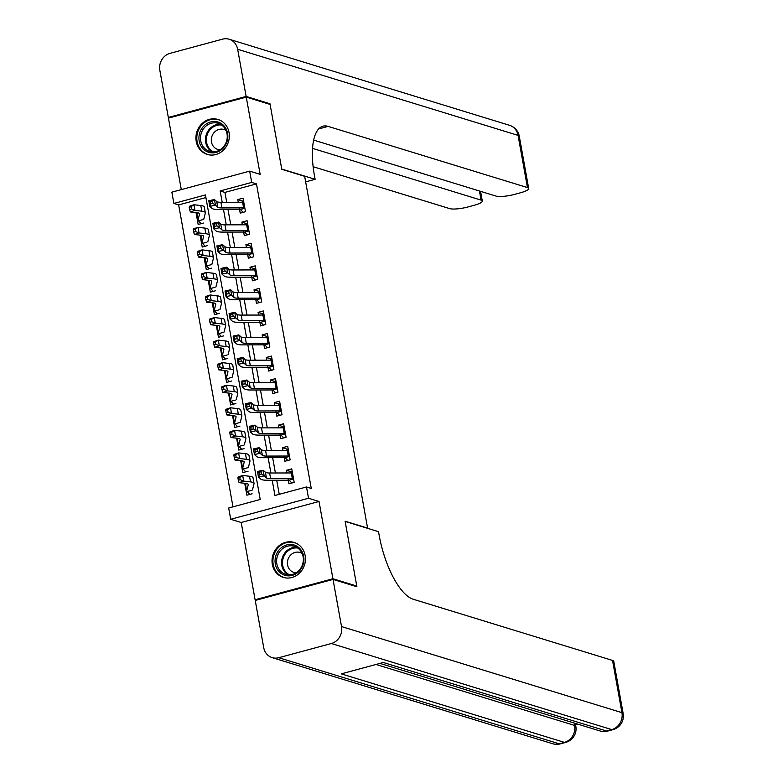 <?xml version="1.0" encoding="UTF-8"?>
<svg xmlns="http://www.w3.org/2000/svg" width="783" height="783" viewBox="0 0 783 783"><rect width="100%" height="100%" fill="white"/><g stroke="black" fill="none" stroke-linecap="round" stroke-linejoin="round"><path stroke-width="1.17" d="M196.22 141.371A18.293 16.551 -72.9 0 0 207.26 154.427A18.293 16.551 -72.9 0 0 229.037 132.513A18.293 16.551 -72.9 0 0 217.997 119.456A18.293 16.551 -72.9 0 0 196.22 141.371M272.327 564.357A18.293 16.551 -72.9 0 0 283.368 577.404A18.293 16.551 -72.9 0 0 305.145 555.49A18.293 16.551 -72.9 0 0 294.105 542.443A18.293 16.551 -72.9 0 0 272.327 564.357M205.9 197.551L178.651 204.911L173.885 203.453L171.859 192.168L249.669 171.144L251.705 182.429L220.15 190.944L222.196 202.288M367.619 528.329L304.665 176.312L281.772 169.285L270.106 104.423L246.263 97.102L168.443 118.125L181.304 189.613M256.335 600.14L255.101 599.758L332.922 578.745L319.024 501.472L308.531 498.252L230.711 519.276L228.685 508.001L260.23 499.476L205.43 194.928L173.885 203.453M319.024 501.472L241.203 522.496L255.101 599.758M241.203 522.496L230.711 519.276M178.651 204.911L232.982 506.836M367.99 528.231L345.097 521.204L356.764 586.056L355.658 586.359M356.764 586.056L332.922 578.745M239.285 207.887L240.224 213.113L245.48 211.694L243.053 198.158L237.787 199.577L238.267 202.249M243.347 230.447L244.286 235.673L249.542 234.254L247.105 220.718L241.849 222.137L242.329 224.809M247.408 253.007L248.348 258.233L253.604 256.814L251.167 243.278L245.911 244.697L246.391 247.369M251.46 275.567L252.4 280.794L257.666 279.374L255.229 265.838L249.963 267.257L250.452 269.929M255.522 298.127L256.462 303.354L261.718 301.935L259.281 288.398L254.025 289.818L254.504 292.49M259.584 320.687L260.524 325.914L265.78 324.495L263.342 310.959L258.087 312.378L258.566 315.05M263.636 343.248L264.576 348.474L269.841 347.055L267.404 333.519L262.148 334.938L262.628 337.61M267.698 365.808L268.638 371.034L273.893 369.605L271.466 356.079L266.2 357.498L266.68 360.16M271.76 388.368L272.699 393.595L277.955 392.166L275.518 378.629L270.262 380.058L270.742 382.721M275.822 410.918L276.761 416.145L282.017 414.726L279.58 401.19L274.324 402.609L274.804 405.281M279.874 433.479L280.813 438.705L286.079 437.286L283.642 423.75L278.376 425.169L278.865 427.841M283.935 456.039L284.875 461.265L290.131 459.846L287.694 446.31L282.438 447.729L282.917 450.401M244.727 483.297L246.87 495.189L252.126 493.77M240.675 460.737L242.808 472.629L248.074 471.209M236.613 438.177L238.756 450.068L244.012 448.649M232.551 415.616L234.694 427.508L239.95 426.089M228.499 393.056L230.633 404.958L235.889 403.529M224.437 370.496L226.581 382.398L231.837 380.978M220.375 347.936L222.519 359.837L227.775 358.418M216.314 325.376L218.457 337.277L223.713 335.858M212.262 302.825L214.395 314.717L219.661 313.298M208.2 280.265L210.343 292.157L215.599 290.738M204.138 257.705L206.281 269.597L211.537 268.178M200.086 235.145L202.22 247.037L207.475 245.617M203.423 223.057L198.168 224.476L196.024 212.584M272.2 480.224L274.95 495.492L306.496 486.977L311.262 488.435L256.472 183.888L224.927 192.412L226.698 202.278M228 209.511L230.76 224.838M232.062 232.062L234.812 247.399M236.114 254.622L238.874 269.959M240.175 277.182L242.936 292.519M244.237 299.742L246.997 315.069M248.289 322.302L251.049 337.63M252.351 344.863L255.111 360.19M256.413 367.423L259.173 382.75M260.475 389.983L263.225 405.31M264.527 412.543L267.287 427.87M268.589 435.094L271.349 450.431M272.65 457.654L275.41 472.991M276.702 480.214L279.247 494.337M287.997 478.599L288.937 483.825L294.193 482.406L291.756 468.87L286.5 470.289L286.979 472.961M249.669 171.144L260.162 174.364L246.263 97.102M256.472 183.888L251.705 182.429M306.496 486.977L308.531 498.252M223.498 209.521L226.258 224.848M227.55 232.071L230.31 247.408M231.611 254.632L234.371 269.969M235.673 277.192L238.433 292.529M239.735 299.752L242.485 315.089M243.787 322.312L246.547 337.639M247.849 344.872L250.609 360.2M251.911 367.433L254.671 382.76M255.963 389.993L258.723 405.32M260.025 412.553L262.785 427.88M264.086 435.113L266.846 450.44M268.148 457.663L270.898 473.001M224.927 192.412L220.15 190.944M292.333 472.08L286.5 470.289M288.271 449.52L282.438 447.729M284.219 426.96L278.376 425.169M280.157 404.41L274.324 402.609M276.096 381.85L270.262 380.058M272.044 359.289L266.2 357.498M267.982 336.729L262.148 334.938M263.92 314.169L258.087 312.378M259.858 291.609L254.025 289.818M255.806 269.049L249.963 267.257M251.744 246.488L245.911 244.697M247.682 223.928L241.849 222.137M243.63 201.368L237.787 199.577M290.19 472.952L292.343 472.149M291.844 483.042L289.514 480.527M293.517 478.628A8.202 1.732 169.8 0 0 292.333 478.589L270.634 478.638A11.725 2.466 -10.2 0 1 266.426 477.894L264.165 475.878L258.507 477.101L260.768 479.108A17.588 3.7 169.8 0 0 267.081 480.243L288.281 480.194M292.499 472.991A8.202 1.732 169.8 0 0 291.315 472.952L269.616 473.001A11.725 2.466 -10.2 0 1 265.408 472.247L263.147 470.24L264.165 475.878L261.561 474.018L261.15 471.757L258.889 472.247L259.3 474.508L261.561 474.018M259.3 474.508L258.507 477.101L257.49 471.464L263.147 470.24L261.15 471.757M289.093 480.194L293.576 478.99M257.49 471.464L258.889 472.247M249.777 494.406L247.144 491.528A8.202 1.732 -10.2 0 1 246.684 491.088A8.202 1.732 -10.2 0 1 246.694 490.921L248.25 484.687A11.725 2.466 169.8 0 0 248.26 484.452A11.725 2.466 169.8 0 0 245.921 483.434L239.089 482.651L238.345 480.292L240.185 479.666L239.784 477.415L237.944 478.031L238.345 480.292M237.944 478.031L238.071 477.013L242.671 475.467L249.503 476.24A17.588 3.7 -10.2 0 1 253.017 477.767L254.035 483.414A17.588 3.7 -10.2 0 1 254.015 483.767L252.459 490.001M239.784 477.415L242.671 475.467L243.689 481.105L250.511 481.878A17.588 3.7 -10.2 0 1 254.035 483.414M245.735 485.607A8.202 1.732 -10.2 0 1 245.666 485.45A8.202 1.732 -10.2 0 1 245.676 485.284L246.136 483.454M247.144 491.528L251.509 490.354M240.185 479.666L243.689 481.105L239.089 482.651M300.427 549.226A15.826 14.319 107.1 0 1 298.969 571.424A15.826 14.319 107.1 0 1 278.572 571.091A15.826 14.319 107.1 0 1 280.03 548.893A15.826 14.319 107.1 0 1 300.427 549.226M279.864 570.425A14.652 13.262 -72.9 0 0 285.678 574.311A14.652 13.262 -72.9 0 0 301.083 567.724A14.652 13.262 -72.9 0 0 300.095 550.185A14.652 13.262 -72.9 0 0 294.281 546.299A14.652 13.262 -72.9 0 0 278.865 552.886A14.652 13.262 -72.9 0 0 279.864 570.425M302.121 553.454A10.433 9.445 -72.9 0 0 299.997 552.465A10.433 9.445 -72.9 0 0 289.025 557.153A10.433 9.445 -72.9 0 0 289.739 569.652A10.433 9.445 -72.9 0 0 293.879 572.422A10.433 9.445 -72.9 0 0 296.18 572.794M296.512 543.422A18.175 16.443 -72.9 0 0 294.829 542.785A18.175 16.443 -72.9 0 0 275.724 550.958A18.175 16.443 -72.9 0 0 276.957 572.716A18.175 16.443 -72.9 0 0 284.17 577.531A18.175 16.443 -72.9 0 0 285.912 577.952M224.32 126.239A15.826 14.319 107.1 0 1 222.861 148.447A15.826 14.319 107.1 0 1 202.464 148.114A15.826 14.319 107.1 0 1 203.923 125.906A15.826 14.319 107.1 0 1 224.32 126.239M203.756 147.449A14.652 13.262 -72.9 0 0 209.57 151.334A14.652 13.262 -72.9 0 0 224.975 144.747A14.652 13.262 -72.9 0 0 223.987 127.198A14.652 13.262 -72.9 0 0 218.173 123.313A14.652 13.262 -72.9 0 0 202.758 129.9A14.652 13.262 -72.9 0 0 203.756 147.449M226.013 130.467A10.433 9.445 -72.9 0 0 223.889 129.489A10.433 9.445 -72.9 0 0 212.917 134.177A10.433 9.445 -72.9 0 0 213.632 146.666A10.433 9.445 -72.9 0 0 217.772 149.436A10.433 9.445 -72.9 0 0 220.072 149.807M220.405 120.435A18.175 16.443 -72.9 0 0 218.721 119.799A18.175 16.443 -72.9 0 0 199.616 127.972A18.175 16.443 -72.9 0 0 200.849 149.729A18.175 16.443 -72.9 0 0 208.063 154.545A18.175 16.443 -72.9 0 0 209.805 154.965M575.583 724.931L578.138 724.246M333.039 579.42L255.229 600.444L263.705 647.59A14.065 12.734 -72.9 0 0 272.2 657.632A14.065 12.734 -72.9 0 0 278.768 657.71L331.346 643.509A14.065 12.734 -72.9 0 0 341.525 626.566L333.039 579.42L356.891 586.741L345.137 521.429L378.522 531.677L379.207 535.513A58.617 21.67 74.9 0 0 413.199 599.23L612.541 660.431A14.065 2.966 -10.2 0 1 613.764 661.351L623.16 713.577A14.065 2.966 169.8 0 0 621.937 712.657L612.541 660.431M341.525 626.566L621.937 712.657A14.065 12.734 107.1 0 1 611.748 729.599L606.492 731.019L383.308 662.496L341.251 673.86L564.426 742.382L559.17 743.801A14.065 12.734 107.1 0 1 552.612 743.713L272.2 657.632M246.136 96.426L269.978 103.748L281.733 169.05L315.118 179.307L314.423 175.47A58.617 21.67 -105.1 0 1 322.978 126.2A58.617 21.67 -105.1 0 1 328.126 126.386L527.458 187.587L518.062 135.371L237.66 49.28L246.136 96.426L168.325 117.45L169.549 117.822M269.978 103.748L268.872 104.041M315.118 179.307L305.664 181.862M312.534 148.369L481.085 200.115A14.065 2.966 169.8 0 1 482.308 201.035A14.065 2.966 169.8 0 1 474.185 205.283L467.989 206.957A14.065 2.966 169.8 0 1 449.648 208.611L313.131 166.701M237.66 49.28A14.065 12.734 -72.9 0 0 229.165 39.238A14.065 12.734 -72.9 0 0 222.597 39.15L170.019 53.352A14.065 12.734 -72.9 0 0 159.84 70.304L168.325 117.45M313.65 140.098L496.021 196.083A14.065 2.966 169.8 0 0 514.362 194.429L520.568 192.755A14.065 2.966 169.8 0 0 528.691 188.507A14.065 2.966 169.8 0 0 527.458 187.587M319.444 128.158A58.617 21.67 -105.1 0 1 320.55 128.432L328.126 126.386M286.128 450.391L288.291 449.589M287.782 460.482L285.452 457.967M289.456 456.078A8.202 1.732 169.8 0 0 288.271 456.029L266.572 456.078A11.725 2.466 -10.2 0 1 262.364 455.334L260.103 453.318L254.446 454.541L256.707 456.558A17.588 3.7 169.8 0 0 263.029 457.683L284.219 457.634M288.438 450.431A8.202 1.732 169.8 0 0 287.263 450.391L265.564 450.44A11.725 2.466 -10.2 0 1 261.356 449.687L259.085 447.68L260.103 453.318L257.499 451.458L257.098 449.197L254.837 449.687L255.238 451.948L257.499 451.458M255.238 451.948L254.446 454.541L253.438 448.904L259.085 447.68L257.098 449.197M285.032 457.644L289.514 456.43M253.438 448.904L254.837 449.687M282.066 427.831L284.229 427.029M283.73 437.922L281.391 435.407M285.394 433.518A8.202 1.732 169.8 0 0 284.209 433.469L262.52 433.528A11.725 2.466 -10.2 0 1 258.302 432.774L256.041 430.758L250.394 431.981L252.655 433.997A17.588 3.7 169.8 0 0 258.967 435.123L280.157 435.074M284.376 427.87A8.202 1.732 169.8 0 0 283.201 427.831L261.502 427.88A11.725 2.466 -10.2 0 1 257.294 427.136L255.033 425.12L256.041 430.758L253.447 428.898L253.036 426.647L250.775 427.126L251.177 429.387L253.447 428.898M251.177 429.387L250.394 431.981L249.376 426.344L255.033 425.12L253.036 426.647M280.97 435.084L285.462 433.87M249.376 426.344L250.775 427.126M278.014 405.271L280.167 404.478M279.668 415.362L277.339 412.847M281.332 410.958A8.202 1.732 169.8 0 0 280.157 410.909L258.459 410.967A11.725 2.466 -10.2 0 1 254.25 410.214L251.989 408.197L246.332 409.421L248.593 411.437A17.588 3.7 169.8 0 0 254.906 412.563L276.105 412.514M280.324 405.32A8.202 1.732 169.8 0 0 279.139 405.271L257.441 405.32A11.725 2.466 -10.2 0 1 253.232 404.576L250.971 402.56L251.989 408.197L249.386 406.338L248.974 404.087L246.714 404.576L247.125 406.827L249.386 406.338M247.125 406.827L246.332 409.421L245.314 403.783L250.971 402.56L248.974 404.087M276.918 412.524L281.4 411.31M245.314 403.783L246.714 404.576M273.952 382.721L276.115 381.918M275.606 392.802L273.277 390.286M277.28 388.397A8.202 1.732 169.8 0 0 276.096 388.358L254.397 388.407A11.725 2.466 -10.2 0 1 250.188 387.654L247.927 385.637L242.27 386.861L244.531 388.877A17.588 3.7 169.8 0 0 250.844 390.003L272.044 389.954M276.262 382.76A8.202 1.732 169.8 0 0 275.078 382.711L253.389 382.76A11.725 2.466 -10.2 0 1 249.17 382.016L246.909 380L247.927 385.637L245.324 383.778L244.922 381.527L242.652 382.016L243.063 384.267L245.324 383.778M243.063 384.267L242.27 386.861L241.252 381.223L246.909 380L244.922 381.527M272.856 389.963L277.339 388.75M241.252 381.223L242.652 382.016M245.725 471.846L243.092 468.968A8.202 1.732 -10.2 0 1 242.622 468.528A8.202 1.732 -10.2 0 1 242.632 468.361L244.198 462.127A11.725 2.466 169.8 0 0 244.208 461.892A11.725 2.466 169.8 0 0 241.859 460.874L235.027 460.091L234.283 457.732L236.123 457.106L235.722 454.854L233.882 455.471L234.283 457.732M233.882 455.471L234.019 454.453L238.609 452.907L245.441 453.68A17.588 3.7 -10.2 0 1 248.955 455.207L249.973 460.854A17.588 3.7 -10.2 0 1 249.963 461.207L248.397 467.441M235.722 454.854L238.609 452.907L239.627 458.544L246.459 459.327A17.588 3.7 -10.2 0 1 249.973 460.854M241.673 463.047A8.202 1.732 -10.2 0 1 241.614 462.89A8.202 1.732 -10.2 0 1 241.614 462.724L242.074 460.893M243.092 468.968L247.457 467.794M236.123 457.106L239.627 458.544L235.027 460.091M241.663 449.285L239.03 446.408A8.202 1.732 -10.2 0 1 238.57 445.967A8.202 1.732 -10.2 0 1 238.57 445.801L240.136 439.566A11.725 2.466 169.8 0 0 240.146 439.332A11.725 2.466 169.8 0 0 237.797 438.314L230.975 437.531L230.231 435.172L232.071 434.555L231.66 432.294L229.82 432.911L230.231 435.172M229.82 432.911L229.957 431.893L234.557 430.347L241.379 431.12A17.588 3.7 -10.2 0 1 244.903 432.656L245.911 438.294A17.588 3.7 -10.2 0 1 245.901 438.646L244.335 444.881M231.66 432.294L234.557 430.347L235.566 435.984L242.397 436.767A17.588 3.7 -10.2 0 1 245.911 438.294M237.621 440.486A8.202 1.732 -10.2 0 1 237.552 440.33A8.202 1.732 -10.2 0 1 237.562 440.163L238.012 438.333M239.03 446.408L243.396 445.233M232.071 434.555L235.566 435.984L230.975 437.531M237.601 426.725L234.969 423.848A8.202 1.732 -10.2 0 1 234.508 423.407A8.202 1.732 -10.2 0 1 234.518 423.241L236.075 417.006A11.725 2.466 169.8 0 0 236.084 416.771A11.725 2.466 169.8 0 0 233.745 415.753L226.913 414.97L226.17 412.612L228.01 411.995L227.599 409.734L225.768 410.351L226.17 412.612M225.768 410.351L225.896 409.333L230.496 407.786L237.327 408.569A17.588 3.7 -10.2 0 1 240.841 410.096L241.859 415.734A17.588 3.7 -10.2 0 1 241.839 416.096L240.283 422.321M227.599 409.734L230.496 407.786L231.504 413.424L238.335 414.207A17.588 3.7 -10.2 0 1 241.859 415.734M233.559 417.926A8.202 1.732 -10.2 0 1 233.491 417.77A8.202 1.732 -10.2 0 1 233.5 417.603L233.96 415.783M234.969 423.848L239.334 422.673M228.01 411.995L231.504 413.424L226.913 414.97M233.549 404.165L230.907 401.297A8.202 1.732 -10.2 0 1 230.447 400.847A8.202 1.732 -10.2 0 1 230.456 400.681L232.022 394.446A11.725 2.466 169.8 0 0 232.032 394.211A11.725 2.466 169.8 0 0 229.683 393.193L222.852 392.41L222.108 390.051L223.948 389.435L223.547 387.174L221.706 387.791L222.108 390.051M221.706 387.791L221.834 386.773L226.434 385.226L233.265 386.009A17.588 3.7 -10.2 0 1 236.779 387.536L237.797 393.174A17.588 3.7 -10.2 0 1 237.778 393.536L236.221 399.761M223.547 387.174L226.434 385.226L227.452 390.864L234.283 391.647A17.588 3.7 -10.2 0 1 237.797 393.174M229.497 395.366A8.202 1.732 -10.2 0 1 229.439 395.209A8.202 1.732 -10.2 0 1 229.439 395.043L229.899 393.223M230.907 401.297L235.282 400.113M223.948 389.435L227.452 390.864L222.852 392.41M269.89 360.16L272.053 359.358M271.554 370.242L269.215 367.736M273.218 365.837A8.202 1.732 169.8 0 0 272.034 365.798L250.345 365.847A11.725 2.466 -10.2 0 1 246.126 365.093L243.865 363.077L238.208 364.301L240.469 366.317A17.588 3.7 169.8 0 0 246.792 367.442L267.982 367.393M272.2 360.2A8.202 1.732 169.8 0 0 271.026 360.151L249.327 360.209A11.725 2.466 -10.2 0 1 245.118 359.456L242.857 357.44L243.865 363.077L241.262 361.217L240.861 358.966L238.6 359.456L239.001 361.707L241.262 361.217M239.001 361.707L238.208 364.301L237.2 358.663L242.857 357.44L240.861 358.966M268.794 367.403L273.287 366.19M237.2 358.663L238.6 359.456M229.488 381.605L226.855 378.737A8.202 1.732 -10.2 0 1 226.385 378.287A8.202 1.732 -10.2 0 1 226.395 378.12L227.961 371.896A11.725 2.466 169.8 0 0 227.97 371.651A11.725 2.466 169.8 0 0 225.621 370.633L218.79 369.86L218.056 367.491L219.886 366.875L219.485 364.614L217.645 365.24L218.056 367.491M217.645 365.24L217.782 364.212L222.372 362.666L229.204 363.449A17.588 3.7 -10.2 0 1 232.727 364.976L233.735 370.613A17.588 3.7 -10.2 0 1 233.726 370.976L232.159 377.21M219.485 364.614L222.372 362.666L223.39 368.304L230.222 369.087A17.588 3.7 -10.2 0 1 233.735 370.613M225.435 372.806A8.202 1.732 -10.2 0 1 225.377 372.649A8.202 1.732 -10.2 0 1 225.387 372.483L225.837 370.662M226.855 378.737L231.22 377.553M219.886 366.875L223.39 368.304L218.79 369.86M265.829 337.6L267.992 336.798M267.492 347.681L265.153 345.176M269.156 343.277A8.202 1.732 169.8 0 0 267.982 343.238L246.283 343.287A11.725 2.466 -10.2 0 1 242.074 342.533L239.813 340.527L234.156 341.74L236.417 343.757A17.588 3.7 169.8 0 0 242.73 344.882L263.93 344.833M268.148 337.639A8.202 1.732 169.8 0 0 266.964 337.6L245.265 337.649A11.725 2.466 -10.2 0 1 241.056 336.896L238.795 334.879L239.813 340.527L237.21 338.657L236.799 336.406L234.538 336.896L234.949 339.147L237.21 338.657M234.949 339.147L234.156 341.74L233.138 336.103L238.795 334.879L236.799 336.406M264.732 344.843L269.225 343.629M233.138 336.103L234.538 336.896M225.426 359.045L222.793 356.177A8.202 1.732 -10.2 0 1 222.333 355.736A8.202 1.732 -10.2 0 1 222.343 355.57L223.899 349.335A11.725 2.466 169.8 0 0 223.909 349.091A11.725 2.466 169.8 0 0 221.569 348.073L214.738 347.3L213.994 344.931L215.834 344.314L215.423 342.054L213.583 342.68L213.994 344.931M213.583 342.68L213.72 341.652L218.32 340.106L225.142 340.889A17.588 3.7 -10.2 0 1 228.665 342.416L229.683 348.053A17.588 3.7 -10.2 0 1 229.664 348.415L228.098 354.65M215.423 342.054L218.32 340.106L219.328 345.753L226.16 346.526A17.588 3.7 -10.2 0 1 229.683 348.053M221.383 350.246A8.202 1.732 -10.2 0 1 221.315 350.089A8.202 1.732 -10.2 0 1 221.325 349.923L221.785 348.102M222.793 356.177L227.158 354.993M215.834 344.314L219.328 345.753L214.738 347.3M261.776 315.04L263.93 314.237M263.431 325.131L261.101 322.616M265.104 320.717A8.202 1.732 169.8 0 0 263.92 320.678L242.221 320.727A11.725 2.466 -10.2 0 1 238.012 319.973L235.752 317.967L230.094 319.19L232.355 321.196A17.588 3.7 169.8 0 0 238.668 322.322L259.868 322.273M264.086 315.079A8.202 1.732 169.8 0 0 262.902 315.04L241.203 315.089A11.725 2.466 -10.2 0 1 236.995 314.335L234.734 312.319L235.752 317.967L233.148 316.107L232.737 313.846L230.476 314.335L230.887 316.586L233.148 316.107M230.887 316.586L230.094 319.19L229.076 313.543L234.734 312.319L232.737 313.846M260.68 322.283L265.163 321.069M229.076 313.543L230.476 314.335M221.364 336.494L218.731 333.617A8.202 1.732 -10.2 0 1 218.271 333.176A8.202 1.732 -10.2 0 1 218.281 333.01L219.837 326.775A11.725 2.466 169.8 0 0 219.847 326.531A11.725 2.466 169.8 0 0 217.508 325.513L210.676 324.739L209.932 322.371L211.772 321.754L211.371 319.503L209.531 320.12L209.932 322.371M209.531 320.12L209.658 319.102L214.258 317.546L221.09 318.329A17.588 3.7 -10.2 0 1 224.604 319.856L225.621 325.493A17.588 3.7 -10.2 0 1 225.602 325.855L224.046 332.09M211.371 319.503L214.258 317.546L215.276 323.193L222.098 323.966A17.588 3.7 -10.2 0 1 225.621 325.493M217.322 327.685A8.202 1.732 -10.2 0 1 217.253 327.529A8.202 1.732 -10.2 0 1 217.263 327.363L217.723 325.542M218.731 333.617L223.096 332.432M211.772 321.754L215.276 323.193L210.676 324.739M257.715 292.48L259.878 291.677M259.369 302.571L257.039 300.055M261.042 298.157A8.202 1.732 169.8 0 0 259.858 298.117L238.159 298.166A11.725 2.466 -10.2 0 1 233.951 297.413L231.69 295.406L226.033 296.63L228.293 298.636A17.588 3.7 169.8 0 0 234.616 299.762L255.806 299.713M260.025 292.519A8.202 1.732 169.8 0 0 258.85 292.48L237.151 292.529A11.725 2.466 -10.2 0 1 232.942 291.775L230.672 289.769L231.69 295.406L229.086 293.547L228.685 291.286L226.424 291.775L226.825 294.036L229.086 293.547M226.825 294.036L226.033 296.63L225.024 290.982L230.672 289.769L228.685 291.286M256.618 299.723L261.101 298.509M225.024 290.982L226.424 291.775M217.312 313.934L214.669 311.057A8.202 1.732 -10.2 0 1 214.209 310.616A8.202 1.732 -10.2 0 1 214.219 310.45L215.785 304.215A11.725 2.466 169.8 0 0 215.795 303.97A11.725 2.466 169.8 0 0 213.446 302.952L206.614 302.179L205.87 299.811L207.71 299.194L207.309 296.943L205.469 297.56L205.87 299.811M205.469 297.56L205.606 296.542L210.196 294.985L217.028 295.768A17.588 3.7 -10.2 0 1 220.542 297.295L221.56 302.933A17.588 3.7 -10.2 0 1 221.55 303.295L219.984 309.53M207.309 296.943L210.196 294.985L211.214 300.633L218.046 301.406A17.588 3.7 -10.2 0 1 221.56 302.933M213.26 305.125A8.202 1.732 -10.2 0 1 213.201 304.978A8.202 1.732 -10.2 0 1 213.201 304.802L213.661 302.982M214.669 311.057L219.044 309.872M207.71 299.194L211.214 300.633L206.614 302.179M253.653 269.92L255.816 269.117M255.317 280.011L252.978 277.495M256.981 275.596A8.202 1.732 169.8 0 0 255.796 275.557L234.107 275.606A11.725 2.466 -10.2 0 1 229.889 274.853L227.628 272.846L221.981 274.07L224.241 276.076A17.588 3.7 169.8 0 0 230.554 277.211L251.744 277.153M255.963 269.959A8.202 1.732 169.8 0 0 254.788 269.92L233.089 269.969A11.725 2.466 -10.2 0 1 228.881 269.215L226.62 267.209L227.628 272.846L225.034 270.987L224.623 268.726L222.362 269.215L222.763 271.476L225.034 270.987M222.763 271.476L221.981 274.07L220.963 268.422L226.62 267.209L224.623 268.726M252.557 277.162L257.049 275.959M220.963 268.422L222.362 269.215M213.25 291.374L210.617 288.496A8.202 1.732 -10.2 0 1 210.157 288.056A8.202 1.732 -10.2 0 1 210.157 287.89L211.723 281.655A11.725 2.466 169.8 0 0 211.733 281.42A11.725 2.466 169.8 0 0 209.384 280.392L202.562 279.619L201.818 277.251L203.658 276.634L203.247 274.383L201.407 274.999L201.818 277.251M201.407 274.999L201.544 273.981L206.144 272.435L212.966 273.208A17.588 3.7 -10.2 0 1 216.49 274.735L217.498 280.383A17.588 3.7 -10.2 0 1 217.488 280.735L215.922 286.969M203.247 274.383L206.144 272.435L207.152 278.073L213.984 278.846A17.588 3.7 -10.2 0 1 217.498 280.383M209.208 282.565A8.202 1.732 -10.2 0 1 209.139 282.418A8.202 1.732 -10.2 0 1 209.149 282.252L209.599 280.422M210.617 288.496L214.982 287.322M203.658 276.634L207.152 278.073L202.562 279.619M249.601 247.359L251.754 246.557M251.255 257.45L248.925 254.935M252.919 253.046A8.202 1.732 169.8 0 0 251.744 252.997L230.045 253.046A11.725 2.466 -10.2 0 1 225.837 252.302L223.576 250.286L217.919 251.509L220.18 253.516A17.588 3.7 169.8 0 0 226.493 254.651L247.692 254.602M251.911 247.399A8.202 1.732 169.8 0 0 250.726 247.359L229.028 247.408A11.725 2.466 -10.2 0 1 224.819 246.655L222.558 244.648L223.576 250.286L220.972 248.426L220.561 246.165L218.3 246.655L218.711 248.916L220.972 248.426M218.711 248.916L217.919 251.509L216.901 245.872L222.558 244.648L220.561 246.165M248.505 254.602L252.987 253.398M216.901 245.872L218.3 246.655M209.188 268.814L206.555 265.936A8.202 1.732 -10.2 0 1 206.095 265.496A8.202 1.732 -10.2 0 1 206.105 265.329L207.661 259.095A11.725 2.466 169.8 0 0 207.671 258.86A11.725 2.466 169.8 0 0 205.332 257.842L198.5 257.059L197.756 254.7L199.596 254.074L199.185 251.823L197.355 252.439L197.756 254.7M197.355 252.439L197.482 251.421L202.083 249.875L208.914 250.648A17.588 3.7 -10.2 0 1 212.428 252.175L213.446 257.822A17.588 3.7 -10.2 0 1 213.426 258.175L211.87 264.409M199.185 251.823L202.083 249.875L203.091 255.512L209.922 256.286A17.588 3.7 -10.2 0 1 213.446 257.822M205.146 260.015A8.202 1.732 -10.2 0 1 205.077 259.858A8.202 1.732 -10.2 0 1 205.087 259.692L205.547 257.861M206.555 265.936L210.921 264.762M199.596 254.074L203.091 255.512L198.5 257.059M245.539 224.799L247.702 223.997M247.193 234.89L244.864 232.375M248.867 230.486A8.202 1.732 169.8 0 0 247.682 230.437L225.984 230.486A11.725 2.466 -10.2 0 1 221.775 229.742L219.514 227.726L213.857 228.949L216.118 230.965A17.588 3.7 169.8 0 0 222.431 232.091L243.63 232.042M247.849 224.838A8.202 1.732 169.8 0 0 246.665 224.799L224.975 224.848A11.725 2.466 -10.2 0 1 220.757 224.095L218.496 222.088L219.514 227.726L216.911 225.866L216.509 223.605L214.239 224.095L214.65 226.356L216.911 225.866M214.65 226.356L213.857 228.949L212.839 223.312L218.496 222.088L216.509 223.605M244.443 232.052L248.925 230.838M212.839 223.312L214.239 224.095M205.136 246.254L202.494 243.376A8.202 1.732 -10.2 0 1 202.034 242.936A8.202 1.732 -10.2 0 1 202.043 242.769L203.6 236.535A11.725 2.466 169.8 0 0 203.619 236.3A11.725 2.466 169.8 0 0 201.27 235.282L194.438 234.499L193.695 232.14L195.535 231.514L195.133 229.262L193.293 229.879L193.695 232.14M193.293 229.879L193.421 228.861L198.021 227.315L204.852 228.088A17.588 3.7 -10.2 0 1 208.366 229.625L209.384 235.262A17.588 3.7 -10.2 0 1 209.364 235.614L207.808 241.849M195.133 229.262L198.021 227.315L199.039 232.952L205.87 233.735A17.588 3.7 -10.2 0 1 209.384 235.262M201.084 237.455A8.202 1.732 -10.2 0 1 201.025 237.298A8.202 1.732 -10.2 0 1 201.025 237.132L201.485 235.301M202.494 243.376L206.869 242.201M195.535 231.514L199.039 232.952L194.438 234.499M241.477 202.239L243.64 201.437M243.141 212.33L240.802 209.815M244.805 207.926A8.202 1.732 169.8 0 0 243.621 207.877L221.932 207.935A11.725 2.466 -10.2 0 1 217.713 207.182L215.452 205.166L209.795 206.389L212.056 208.405A17.588 3.7 169.8 0 0 218.379 209.531L239.569 209.482M243.787 202.288A8.202 1.732 169.8 0 0 242.613 202.239L220.914 202.288A11.725 2.466 -10.2 0 1 216.705 201.544L214.444 199.528L215.452 205.166L212.849 203.306L212.447 201.055L210.187 201.544L210.588 203.795L212.849 203.306M210.588 203.795L209.795 206.389L208.787 200.751L214.444 199.528L212.447 201.055M240.381 209.492L244.864 208.278M208.787 200.751L210.187 201.544M201.074 223.693L198.442 220.816A8.202 1.732 -10.2 0 1 197.972 220.375A8.202 1.732 -10.2 0 1 197.982 220.209L199.548 213.974A11.725 2.466 169.8 0 0 199.557 213.739A11.725 2.466 169.8 0 0 197.208 212.722L190.377 211.939L189.643 209.58L191.473 208.963L191.072 206.702L189.232 207.319L189.643 209.58M189.232 207.319L189.369 206.301L193.959 204.754L200.791 205.528A17.588 3.7 -10.2 0 1 204.314 207.064L205.322 212.702A17.588 3.7 -10.2 0 1 205.312 213.054L203.746 219.289M191.072 206.702L193.959 204.754L194.977 210.392L201.808 211.175A17.588 3.7 -10.2 0 1 205.322 212.702M197.022 214.894A8.202 1.732 -10.2 0 1 196.964 214.738A8.202 1.732 -10.2 0 1 196.973 214.571L197.424 212.751M198.442 220.816L202.807 219.641M191.473 208.963L194.977 210.392L190.377 211.939M270.634 478.638L269.616 473.001M266.426 477.894L265.408 472.247M292.333 478.589L291.315 472.952M249.503 476.24L250.511 481.878M245.676 485.284L246.694 490.921M288.242 574.81A14.652 13.262 107.1 0 1 284.826 571.952A14.652 13.262 107.1 0 1 283.152 555.676A14.652 13.262 107.1 0 1 296.679 547.327M297.765 548.022A14.172 12.831 -72.9 0 0 284.18 555.685A14.172 12.831 -72.9 0 0 285.638 571.766A14.172 12.831 -72.9 0 0 289.534 574.839M212.134 151.824A14.652 13.262 107.1 0 1 208.718 148.976A14.652 13.262 107.1 0 1 207.045 132.689A14.652 13.262 107.1 0 1 220.571 124.35M221.658 125.045A14.172 12.831 -72.9 0 0 208.072 132.709A14.172 12.831 -72.9 0 0 209.531 148.78A14.172 12.831 -72.9 0 0 213.426 151.853M278.768 657.71L559.17 743.801A14.065 5.197 74.9 0 0 560.403 743.85L565.659 742.431A14.065 5.197 -105.1 0 1 564.426 742.382A14.065 12.734 107.1 0 0 574.614 725.44L574.184 723.032M379.97 663.407L599.925 730.93A14.065 12.734 107.1 0 0 606.492 731.019A14.065 5.197 74.9 0 0 607.725 731.068L612.981 729.648A14.065 5.197 -105.1 0 1 611.748 729.599L331.346 643.509M376.026 664.473L574.614 725.44A14.065 2.966 169.8 0 1 575.838 726.36L575.299 723.375M481.085 200.115L479.441 190.993M518.062 135.371A14.065 2.966 -10.2 0 1 519.295 136.281A14.065 14.065 0 0 0 509.576 125.329A14.065 12.734 107.1 0 1 518.062 135.371M266.572 456.078L265.564 450.44M262.364 455.334L261.356 449.687M288.271 456.029L287.263 450.391M262.52 433.528L261.502 427.88M258.302 432.774L257.294 427.136M284.209 433.469L283.201 427.831M258.459 410.967L257.441 405.32M254.25 410.214L253.232 404.576M280.157 410.909L279.139 405.271M254.397 388.407L253.389 382.76M250.188 387.654L249.17 382.016M276.096 388.358L275.078 382.711M245.441 453.68L246.459 459.327M241.614 462.724L242.632 468.361M241.379 431.12L242.397 436.767M237.562 440.163L238.57 445.801M237.327 408.569L238.335 414.207M233.5 417.603L234.518 423.241M233.265 386.009L234.283 391.647M229.439 395.043L230.456 400.681M250.345 365.847L249.327 360.209M246.126 365.093L245.118 359.456M272.034 365.798L271.026 360.151M229.204 363.449L230.222 369.087M225.387 372.483L226.395 378.12M246.283 343.287L245.265 337.649M242.074 342.533L241.056 336.896M267.982 343.238L266.964 337.6M225.142 340.889L226.16 346.526M221.325 349.923L222.343 355.57M242.221 320.727L241.203 315.089M238.012 319.973L236.995 314.335M263.92 320.678L262.902 315.04M221.09 318.329L222.098 323.966M217.263 327.363L218.281 333.01M238.159 298.166L237.151 292.529M233.951 297.413L232.942 291.775M259.858 298.117L258.85 292.48M217.028 295.768L218.046 301.406M213.201 304.802L214.219 310.45M234.107 275.606L233.089 269.969M229.889 274.853L228.881 269.215M255.796 275.557L254.788 269.92M212.966 273.208L213.984 278.846M209.149 282.252L210.157 287.89M230.045 253.046L229.028 247.408M225.837 252.302L224.819 246.655M251.744 252.997L250.726 247.359M208.914 250.648L209.922 256.286M205.087 259.692L206.105 265.329M225.984 230.486L224.975 224.848M221.775 229.742L220.757 224.095M247.682 230.437L246.665 224.799M204.852 228.088L205.87 233.735M201.025 237.132L202.043 242.769M221.932 207.935L220.914 202.288M217.713 207.182L216.705 201.544M243.621 207.877L242.613 202.239M200.791 205.528L201.808 211.175M196.973 214.571L197.982 220.209M245.666 485.45L246.684 491.088M294.829 542.785L295.857 543.099M284.17 577.531L285.188 577.844M218.721 119.799L219.749 120.122M208.063 154.545L209.081 154.858M599.925 730.93A14.065 14.065 0 0 0 607.725 731.068M612.981 729.648A14.065 14.065 0 0 0 623.16 713.577M552.612 743.713A14.065 14.065 0 0 0 560.403 743.85M565.659 742.431A14.065 14.065 0 0 0 575.838 726.36M482.308 201.035L480.566 191.346M528.691 188.507L519.295 136.281M509.576 125.329L229.165 39.238M241.614 462.89L242.622 468.528M237.552 440.33L238.57 445.967M233.491 417.77L234.508 423.407M229.439 395.209L230.447 400.847M225.377 372.649L226.385 378.287M221.315 350.089L222.333 355.736M217.253 327.529L218.271 333.176M213.201 304.978L214.209 310.616M209.139 282.418L210.157 288.056M205.077 259.858L206.095 265.496M201.025 237.298L202.034 242.936M196.964 214.738L197.972 220.375"/></g></svg>
